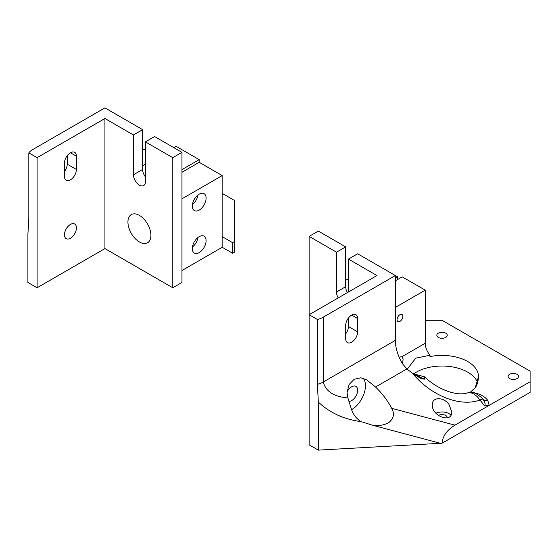 <?xml version="1.0" encoding="UTF-8"?>
<svg xmlns="http://www.w3.org/2000/svg" width="558" height="558" viewBox="0 0 558 558"><rect width="100%" height="100%" fill="white"/><g stroke="black" fill="none" stroke-linecap="round" stroke-linejoin="round"><path stroke-width="0.84" d="M438.358 415.473A5.203 3.006 180 0 1 445.709 415.473A5.203 3.006 180 0 1 447.237 417.6A5.203 3.006 180 0 1 447.209 417.907M516.994 374.32A5.203 3.006 180 0 1 518.515 376.448A5.203 3.006 180 0 1 513.311 379.447A5.203 3.006 180 0 1 508.108 376.448A5.203 3.006 180 0 1 511.323 373.672A5.203 3.006 180 0 1 516.994 374.32M445.709 333.168A5.203 3.006 180 0 1 447.237 335.288A5.203 3.006 180 0 1 442.034 338.294A5.203 3.006 180 0 1 436.83 335.288A5.203 3.006 180 0 1 440.039 332.512A5.203 3.006 180 0 1 445.709 333.168M363.181 378.282A19.509 11.265 -60 0 1 363.788 394.297A19.509 11.265 -60 0 1 351.582 409.677M347.062 391.946A8.454 4.883 -60 0 1 355.892 386.38A8.454 4.883 -60 0 1 357.643 390.251A8.454 4.883 -60 0 1 348.931 401.418M435.889 413.227A9.758 5.636 180 0 1 448.932 413.618A9.758 5.636 180 0 1 450.913 415.271M402.862 316.351A4.115 2.372 -60 0 1 401.062 320.487A4.115 2.372 -60 0 1 397.896 321.589A4.115 2.372 -60 0 1 397.896 316.846A4.115 2.372 -60 0 1 402.004 314.468A4.115 2.372 -60 0 1 402.862 316.351M448.932 404.355C443.296 396.592 431.892 396.933 432.276 404.864C431.801 416.394 452.259 423.682 451.785 411.818L448.932 404.355M347.906 397.945L347.055 392.344L349.085 384.553L354.211 379.245L360.796 377.787L366.627 379.817L375.527 387.036C382.237 393.453 387.622 400.553 391.681 408.316C394.729 413.708 393.767 418.472 388.793 422.608C383.904 425.196 378.624 426.11 372.953 425.349L360.935 421.583C356.597 418.849 353.465 414.845 351.54 409.565L347.906 397.945C333.9 396.717 325.691 391.409 323.27 382.007L395.35 340.387L395.35 275.547L323.27 317.16A19.509 11.265 180 0 1 317.404 319.49L309.125 314.712L309.125 444.817L318.318 450.125L440.443 443.31A146.133 84.37 0 0 0 442.041 443.219L530.1 392.379L530.1 381.756L489.206 405.366L484.609 405.945C485.683 404.208 485.048 401.941 482.712 399.144L484.902 400.421L487.79 400.414C484.574 396.054 478.813 393.264 470.499 392.044L469.892 392.4M484.609 405.945L480.047 400.058A6.501 1.221 -37.8 0 1 482.712 399.144L482.258 398.558M318.318 450.125L318.318 402.06L317.404 384.336L317.404 319.49M348.443 318.053L348.443 326.528A8.454 4.883 -60 0 1 345.681 333.935M357.643 318.562L357.643 331.836A8.454 4.883 -60 0 1 353.953 340.345A8.454 4.883 -60 0 1 347.432 342.612A8.454 4.883 -60 0 1 345.681 338.741L345.681 325.467A8.454 4.883 -60 0 1 349.378 316.958A8.454 4.883 -60 0 1 355.892 314.691A8.454 4.883 -60 0 1 357.643 318.562L351.666 315.11M347.432 292.594A8.454 4.883 -120 0 1 345.681 286.7L336.488 292.008L336.488 252.181L309.125 236.383L309.125 314.712L376.957 275.547L348.443 259.086L348.443 292.008M336.488 292.008A8.454 4.883 -120 0 0 338.239 297.902M442.041 443.219C442.682 436.091 446.979 430.065 454.93 425.154L489.206 405.366L487.79 400.414M395.35 307.409L425.245 290.153L425.245 343.254L401.732 356.834A4.115 2.372 120 0 0 399.326 357.601M395.35 280.855L402.248 276.873L425.245 290.153M530.1 381.756L530.1 371.133L442.034 320.285L425.245 320.285M395.35 340.387A32.517 18.777 -120 0 0 402.499 363.753L406.894 368.929L412.843 373.595C428.711 393.146 457.42 407.905 480.047 400.058L477.139 396.571L474.181 394.178L470.833 392.734L467.778 392.811C471.391 391.242 475.904 392.804 481.317 397.498L482.272 398.579M402.534 363.816L403.148 359.003L402.011 356.953M348.443 259.086L357.643 253.778L397.652 276.873L397.652 279.53M345.681 286.7L345.681 246.873L336.488 252.181M309.125 236.383L318.318 231.075L345.681 246.873M413.701 373.846A36.423 21.03 180 0 1 467.785 372.2A36.423 21.03 180 0 1 477.648 382.669M407.214 369.208L415.759 358.138L429.967 355.265A13.008 7.512 60 0 1 425.245 343.254M429.967 355.265L429.967 356.604A36.423 21.03 180 0 1 467.785 361.577A36.423 21.03 180 0 1 478.45 376.448A36.423 21.03 180 0 1 478.45 376.769L475.256 387.684L470.499 392.044M412.843 373.595L421.297 378.749L424.519 379.175L424.819 376.894L412.892 373.63M424.519 379.175L413.087 373.762M395.35 278.205L397.652 276.873M345.681 280.325L348.443 278.735M181.964 172.262L199.206 162.308L222.203 175.582L222.203 247.271L181.964 270.504M181.964 198.815L222.203 175.582M192.308 206.118A9.758 5.636 120 0 0 194.33 210.582A9.758 5.636 120 0 0 204.089 204.946A9.758 5.636 120 0 0 204.089 193.682A9.758 5.636 120 0 0 196.569 196.297A9.758 5.636 120 0 0 192.308 206.118M192.308 248.596A9.758 5.636 120 0 0 194.33 253.067A9.758 5.636 120 0 0 204.089 247.431A9.758 5.636 120 0 0 204.089 236.167A9.758 5.636 120 0 0 196.569 238.782A9.758 5.636 120 0 0 192.308 248.596M192.426 204.584A9.758 5.636 120 0 0 197.944 195.035M192.426 247.068A9.758 5.636 120 0 0 197.944 237.52M76.418 227.887A8.454 4.883 -60 0 1 72.728 236.397A8.454 4.883 -60 0 1 66.214 238.664A8.454 4.883 -60 0 1 66.214 228.899A8.454 4.883 -60 0 1 74.667 224.016A8.454 4.883 -60 0 1 76.418 227.887M181.964 152.348L181.964 282.453L172.764 287.761L104.932 248.596L37.1 287.761L27.9 282.453L27.9 234.381L28.821 217.725L28.821 152.878L37.1 157.656L104.932 118.498L133.446 134.959L133.446 174.787A8.454 4.883 60 0 0 137.135 183.296A8.454 4.883 60 0 0 143.65 185.556A8.454 4.883 60 0 0 145.401 181.692L145.401 141.858L172.764 157.656L181.964 152.348L154.601 136.55L145.401 141.858M76.418 156.198L76.418 169.472A8.454 4.883 -60 0 1 72.728 177.981A8.454 4.883 -60 0 1 66.214 180.248A8.454 4.883 -60 0 1 64.463 176.377L64.463 163.103A8.454 4.883 -60 0 1 68.153 154.594A8.454 4.883 -60 0 1 74.667 152.327A8.454 4.883 -60 0 1 76.418 156.198L70.441 152.746M67.218 155.689L67.218 164.164A8.454 4.883 -60 0 1 64.463 171.578M133.446 134.959L142.646 129.644L104.932 107.875L32.852 149.488A19.509 11.265 0 0 0 28.821 152.878M172.764 287.761L172.764 157.656M104.932 248.596L104.932 118.498M150.918 235.323A16.259 9.388 -120 0 0 143.825 218.959A16.259 9.388 -120 0 0 131.29 214.607A16.259 9.388 -120 0 0 131.29 233.377A16.259 9.388 -120 0 0 147.556 242.765A16.259 9.388 -120 0 0 150.918 235.323M37.1 287.761L37.1 157.656M142.646 165.761L145.401 164.164M173.915 147.703L176.216 146.377L199.206 159.651L199.206 162.308M181.964 169.611L199.206 159.651M222.203 193.375L234.388 200.406L234.388 252.181L232.553 253.248L222.203 247.271M232.553 253.248L232.553 242.625L222.203 236.648M234.388 241.565L232.553 242.625M142.646 149.565L145.401 149.565M142.646 129.644L142.646 169.472L133.446 174.787M145.401 176.886A8.454 4.883 60 0 1 142.646 169.472M323.27 317.16L323.27 382.007A19.509 11.265 180 0 1 317.404 384.336M360.935 421.583C344.077 419.4 329.869 412.892 318.318 402.06M357.643 331.836L348.443 326.528M440.443 443.31L372.953 425.349M391.681 408.316L454.93 425.154M375.527 387.036L406.894 368.929M67.218 164.164L76.418 169.472M467.778 392.811C457.476 396.585 437.542 389.728 424.819 376.894M478.422 377.522C478.136 381.888 477.083 385.271 475.256 387.684"/></g></svg>

